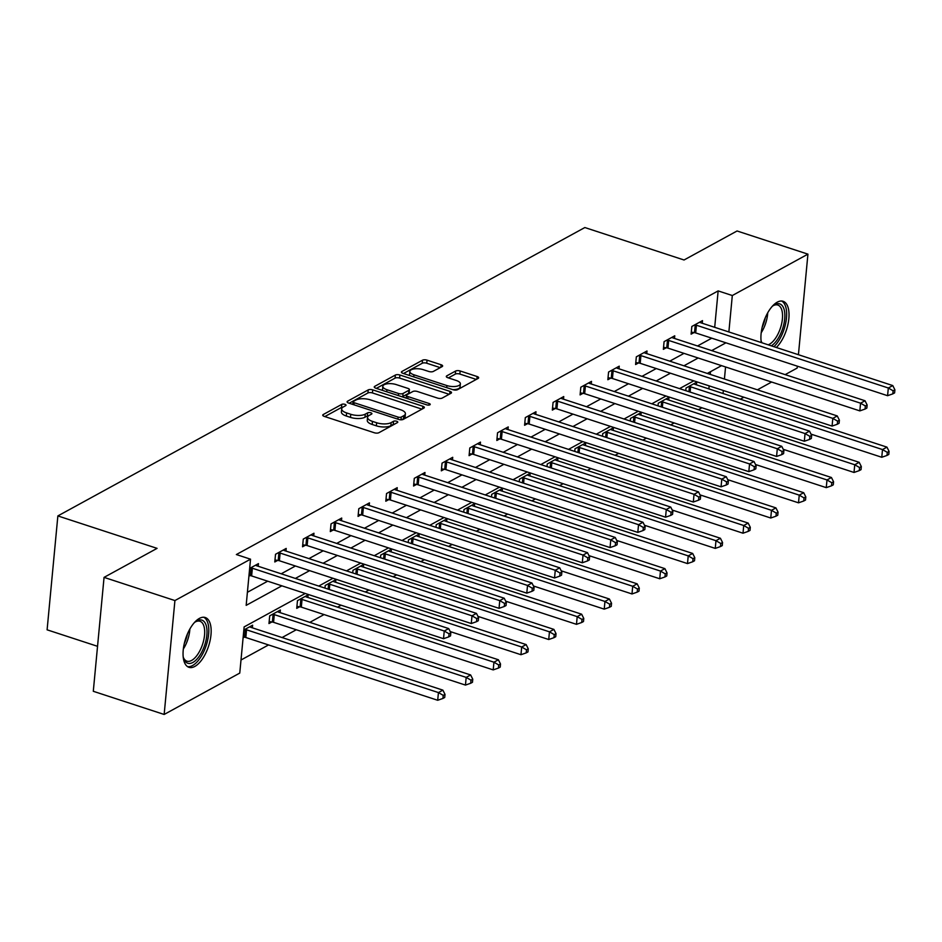 <?xml version="1.0" encoding="UTF-8"?>
<svg xmlns="http://www.w3.org/2000/svg" width="942" height="942" viewBox="0 0 942 942"><rect width="100%" height="100%" fill="white"/><g stroke="black" fill="none" stroke-linecap="round" stroke-linejoin="round"><path stroke-width="1.41" d="M344.96 404.342A2.308 0.907 5.4 0 0 341.793 404.365L323.236 414.527A3.297 1.283 5.4 0 0 322.741 415.128A3.297 1.283 5.4 0 0 324.272 416.388L374.351 432.767A3.297 1.283 5.4 0 0 378.884 432.719L397.442 422.569A2.308 0.907 5.4 0 0 397.783 422.146A2.308 0.907 5.4 0 0 396.712 421.262A2.308 0.907 5.4 0 0 393.544 421.298L391.142 422.617A10.55 4.121 5.4 0 1 376.647 422.758L372.479 421.392A10.55 4.121 5.4 0 1 367.557 417.341A10.55 4.121 5.4 0 1 369.158 415.422L371.56 414.103A2.308 0.907 5.4 0 0 371.913 413.691A2.308 0.907 5.4 0 0 370.842 412.796A2.308 0.907 5.4 0 0 367.663 412.832L365.272 414.15A10.55 4.121 5.4 0 1 350.777 414.292L346.597 412.926A10.55 4.121 5.4 0 1 341.687 408.875A10.55 4.121 5.4 0 1 343.288 406.956L345.69 405.649A2.308 0.907 5.4 0 0 346.044 405.225A2.308 0.907 5.4 0 0 344.96 404.342M342.947 407.168A2.308 0.907 5.4 0 0 341.499 407.45L324.825 416.576M394.663 424.088A2.308 0.907 5.4 0 0 393.25 424.371L390.848 425.69L391.142 422.617M368.817 415.622A2.308 0.907 5.4 0 0 367.38 415.917L364.978 417.224L365.272 414.15M761.313 342.57A26.199 12.058 -71.9 0 1 777.244 302.182A26.199 12.058 -71.9 0 1 783.12 301.299A26.199 12.058 -71.9 0 1 788.56 321.01A26.199 12.058 -71.9 0 1 776.314 347.48M194.841 666.43A26.199 12.058 -71.9 0 1 188.965 667.325A26.199 12.058 -71.9 0 1 184.102 644.387A26.199 12.058 -71.9 0 1 199.386 618.411A26.199 12.058 -71.9 0 1 205.262 617.516A26.199 12.058 -71.9 0 1 210.113 640.442A26.199 12.058 -71.9 0 1 194.841 666.43M442.128 366.615A3.297 1.283 5.4 0 0 442.634 366.014A3.297 1.283 5.4 0 0 441.091 364.742L427.044 360.15A3.297 1.283 5.4 0 0 422.522 360.197L401.904 371.478A3.297 1.283 5.4 0 0 401.41 372.066A3.297 1.283 5.4 0 0 402.94 373.338L453.031 389.717A3.297 1.283 5.4 0 0 457.553 389.67L478.159 378.401A3.297 1.283 5.4 0 0 478.666 377.801A3.297 1.283 5.4 0 0 477.123 376.529L460.155 370.983A3.297 1.283 5.4 0 0 455.622 371.03L446.802 375.846A3.297 1.283 5.4 0 0 446.308 376.447A3.297 1.283 5.4 0 0 447.839 377.718L456.258 380.474A8.819 3.45 5.4 0 1 460.367 383.853A8.819 3.45 5.4 0 1 446.92 385.584L413.95 374.798A8.819 3.45 5.4 0 1 409.841 371.407A8.819 3.45 5.4 0 1 423.288 369.688L428.787 371.478A3.297 1.283 5.4 0 0 433.308 371.442L442.128 366.615M305.232 593.472L244.131 626.901L239.763 673.083L164.155 714.46L93.293 691.287L104.056 577.375L157.079 548.362L57.862 515.922L584.841 227.54L684.045 259.992L737.068 230.978L807.93 254.152L798.427 354.71M104.056 577.375L174.918 600.56L250.525 559.183L246.168 605.353L281.858 585.83M714.695 327.321L718.145 290.901L236.36 554.544L250.525 559.183M718.145 290.901L732.311 295.529L807.93 254.152M372.738 389.87A3.297 1.283 5.4 0 0 368.204 389.917L347.598 401.198A3.297 1.283 5.4 0 0 347.103 401.787A3.297 1.283 5.4 0 0 348.634 403.058L398.713 419.437A3.297 1.283 5.4 0 0 403.247 419.39L423.853 408.122A3.297 1.283 5.4 0 0 424.347 407.521A3.297 1.283 5.4 0 0 422.817 406.249L372.738 389.87L372.443 392.944A3.297 1.283 5.4 0 0 367.91 392.991L349.188 403.235M374.751 386.338L395.357 375.057A3.297 1.283 5.4 0 1 399.891 375.01L449.97 391.389A3.297 1.283 5.4 0 1 451.512 392.661A3.297 1.283 5.4 0 1 451.006 393.261L442.187 398.077A3.297 1.283 5.4 0 1 437.653 398.125L417.353 391.483A3.297 1.283 5.4 0 0 412.82 391.531L406.968 394.733A3.297 1.283 5.4 0 0 406.473 395.334A3.297 1.283 5.4 0 0 408.004 396.594L429.152 403.517A2.308 0.907 5.4 0 1 430.223 404.401A2.308 0.907 5.4 0 1 426.702 404.848L375.787 388.198A3.297 1.283 5.4 0 1 374.257 386.927A3.297 1.283 5.4 0 1 374.751 386.338L374.633 387.609M57.862 515.922L47.1 629.821L97.544 646.318M247.405 592.294L267.681 581.19M281.211 573.796L295.435 566.001M308.964 558.606L323.188 550.811M336.718 543.416L350.942 535.621M364.472 528.226L378.696 520.443M392.225 513.037L406.461 505.253M419.979 497.847L434.215 490.064M447.733 482.657L461.969 474.874M475.486 467.479L489.722 459.684M503.24 452.29L517.476 444.494M530.994 437.1L545.23 429.305M558.747 421.91L572.983 414.127M586.501 406.72L600.737 398.937M614.255 391.531L628.491 383.747M642.008 376.341L656.244 368.558M669.762 361.163L683.998 353.368M697.516 345.973L711.752 338.178M248.924 576.127L249.924 575.586M258.19 566.26L258.449 563.622L249.654 568.426M285.944 551.07L286.203 548.432L275.523 554.273L274.793 561.974L277.678 560.396M313.698 535.892L313.957 533.243L303.277 539.083L302.547 546.784L305.432 545.206M341.463 520.702L341.71 518.053L331.031 523.905L330.301 531.594L333.185 530.016M369.217 505.513L369.464 502.875L358.784 508.715L358.054 516.404L360.939 514.827M396.971 490.323L397.218 487.685L386.538 493.526L385.808 501.215L388.693 499.649M424.724 475.133L424.972 472.495L414.292 478.336L413.573 486.037L416.446 484.459M452.478 459.943L452.725 457.306L442.045 463.146L441.327 470.847L444.2 469.269M480.232 444.754L480.479 442.116L469.799 447.956L469.081 455.657L471.954 454.079M507.985 429.576L508.233 426.926L497.553 432.767L496.834 440.467L499.707 438.89M535.739 414.386L535.986 411.748L525.318 417.589L524.588 425.278L527.461 423.7M563.493 399.196L563.74 396.558L553.072 402.399L552.342 410.088L555.215 408.522M591.246 384.006L591.494 381.369L580.825 387.209L580.095 394.91L582.968 393.332M619 368.817L619.247 366.179L608.579 372.019L607.849 379.72L610.722 378.142M646.754 353.627L647.001 350.989L636.333 356.83L635.603 364.53L638.488 362.953M674.507 338.449L674.755 335.799L664.086 341.64L663.356 349.341L666.241 347.763M702.261 323.259L702.508 320.61L691.84 326.462L691.11 334.151L693.995 332.573M240.999 660.012L268.541 644.94M282.07 637.546L296.294 629.751M309.824 622.356L324.048 614.573M337.577 607.166L341.134 605.211M365.331 591.976L368.887 590.033M393.085 576.787L396.653 574.844M420.838 561.609L424.406 559.654M448.592 546.419L452.16 544.464M476.346 531.229L479.914 529.274M504.1 516.039L507.667 514.085M531.853 500.85L535.421 498.895M559.607 485.66L563.175 483.717M587.361 470.47L590.928 468.527M615.114 455.292L618.682 453.337M642.868 440.102L646.436 438.148M670.622 424.913L674.189 422.958M698.375 409.723L701.943 407.768M708.879 388.893L709.161 385.867M710.256 374.398L710.503 371.69M243.107 637.699L244.108 637.157M252.374 627.831L252.621 625.194L243.837 629.998M280.127 612.641L280.375 610.004L269.706 615.844L268.976 623.545L271.861 621.967M307.881 597.452L308.128 594.814L297.46 600.655L296.73 608.355L299.615 606.778M324.966 588.102L325.214 585.465L335.882 579.624L335.635 582.274M352.72 572.913L352.967 570.287L363.647 564.435L363.388 567.084M380.474 557.723L380.721 555.097L391.401 549.257L391.142 551.894M408.227 542.533L408.475 539.907L419.155 534.067L418.896 536.705M435.981 527.355L436.228 524.718L446.908 518.877L446.649 521.515M463.735 512.165L463.982 509.528L474.662 503.687L474.415 506.325M491.488 496.976L491.736 494.338L502.416 488.498L502.168 491.135M519.242 481.786L519.489 479.148L530.169 473.308L529.922 475.957M546.996 466.596L547.243 463.97L557.923 458.118L557.676 460.768M574.75 451.406L574.997 448.781L585.677 442.94L585.429 445.578M602.503 436.228L602.75 433.591L613.43 427.75L613.183 430.388M630.257 421.039L630.504 418.401L641.184 412.561L640.937 415.198M658.011 405.849L658.27 403.211L668.938 397.371L668.69 400.009M685.764 390.659L686.023 388.022L696.691 382.181L696.444 384.819M164.155 714.46L174.918 600.56M797.344 366.179L797.168 368.063L785.145 374.633M771.628 382.028L757.392 389.823M743.874 397.218L740.306 399.173M721.548 365.649L707.312 373.444M693.783 380.839L679.559 388.622M666.029 396.029L651.805 403.812M638.276 411.218L624.051 419.002M610.522 426.408L596.298 434.191M582.768 441.586L568.544 449.381M555.015 456.776L540.79 464.571M527.261 471.966L513.025 479.749M499.507 487.155L485.271 494.939M471.754 502.345L457.518 510.128M444 517.535L429.764 525.318M416.246 532.713L402.01 540.508M388.493 547.903L374.257 555.698M360.739 563.092L346.503 570.887M332.985 578.282L318.749 586.065M723.056 393.532L723.338 390.506M724.422 379.037L725.564 366.968M728.872 331.961L732.311 295.529M295.376 578.423L309.612 570.64M323.13 563.234L337.366 555.45M350.883 548.056L365.119 540.261M378.637 532.866L392.873 525.071M406.391 517.676L420.627 509.881M434.156 502.486L448.38 494.703M461.91 487.297L476.134 479.513M489.663 472.107L503.888 464.324M517.417 456.917L531.641 449.134M545.171 441.739L559.395 433.944M572.924 426.549L587.149 418.754M600.678 411.36L614.914 403.565M628.432 396.17L642.668 388.387M656.185 380.98L670.421 373.197M683.939 365.79L698.175 358.007M711.693 350.601L725.929 342.817M341.687 408.875L341.393 411.96A10.55 4.121 5.4 0 0 346.315 416.011L346.597 412.926M364.978 417.224A10.55 4.121 5.4 0 1 350.483 417.377L346.315 416.011M367.557 417.341L367.274 420.415A10.55 4.121 5.4 0 0 372.184 424.465L372.479 421.392M390.848 425.69A10.55 4.121 5.4 0 1 376.364 425.831L372.184 424.465M421.969 409.146L372.443 392.944M353.415 401.41A2.308 0.907 5.4 0 0 353.062 401.834A2.308 0.907 5.4 0 0 354.145 402.717L398.101 417.106A2.308 0.907 5.4 0 0 401.268 417.07L403.8 415.681A10.55 4.121 5.4 0 0 405.401 413.762A10.55 4.121 5.4 0 0 400.491 409.711L370.442 399.879A10.55 4.121 5.4 0 0 355.946 400.032L353.415 401.41M405.401 413.762L405.107 416.847A10.55 4.121 5.4 0 1 403.506 418.766L401.645 419.791M376.353 388.375L395.075 378.131L395.357 375.057M449.122 394.286L399.596 378.083A3.297 1.283 5.4 0 0 395.075 378.131M396.276 384.595A8.819 3.45 5.4 0 0 382.817 386.314A8.819 3.45 5.4 0 0 386.927 389.705L398.548 393.509A3.297 1.283 5.4 0 0 403.07 393.462L408.922 390.259A3.297 1.283 5.4 0 0 409.429 389.658A3.297 1.283 5.4 0 0 407.886 388.387L396.276 384.595M382.817 386.314L382.534 389.399A8.819 3.45 5.4 0 0 382.876 390.518M402.069 396.794A3.297 1.283 5.4 0 0 402.787 396.535L403.07 393.462M409.429 389.658L409.134 392.732A3.297 1.283 5.4 0 1 408.628 393.332L402.787 396.535M409.841 371.407L409.546 374.492A8.819 3.45 5.4 0 0 409.888 375.611M452.761 389.635A8.819 3.45 5.4 0 0 460.073 386.938L460.367 383.853M476.275 379.426L459.861 374.056A3.297 1.283 5.4 0 0 455.339 374.104L448.404 377.895M440.244 367.639L426.75 363.223A3.297 1.283 5.4 0 0 422.228 363.271L403.506 373.515M243.177 637.016L244.626 637.228A3.356 1.307 -174.6 0 1 245.815 637.51L437.7 700.271L438.43 692.582L442.881 690.145L250.984 627.372A3.356 1.307 -174.6 0 1 250.054 626.96L249.748 626.771M244.826 629.456L245.356 629.539A3.356 1.307 -174.6 0 1 246.533 629.809L438.43 692.582L443.235 695.361L442.94 698.446L444.718 697.469L445.013 694.384L443.235 695.361M442.881 690.145L445.013 694.384M442.94 698.446L437.7 700.271M252.362 568.238L251.632 575.939L443.529 638.711L444.247 631.01L252.362 568.238A3.356 1.307 5.4 0 0 251.173 567.967L250.654 567.885M449.051 633.789L448.757 636.874L450.535 635.897L450.829 632.824L449.051 633.789L444.247 631.01L448.698 628.573L256.801 565.812A3.356 1.307 5.4 0 1 255.871 565.388L255.565 565.2M251.632 575.939A3.356 1.307 5.4 0 0 250.442 575.668L248.994 575.444M443.529 638.711L448.757 636.874M450.829 632.824L448.698 628.573M194.24 622.744A22.679 10.433 -71.9 0 1 195.724 621.567A22.679 10.433 -71.9 0 1 206.227 625.594A22.679 10.433 -71.9 0 1 199.41 656.009A22.679 10.433 -71.9 0 1 183.678 658.423A22.679 10.433 -71.9 0 1 183.466 657.763A22.679 10.433 -71.9 0 1 183.172 656.598M183.396 657.528A20.995 9.667 108.1 0 0 186.905 661.166A20.995 9.667 108.1 0 0 200.305 649.898A20.995 9.667 108.1 0 0 203.967 626.324A20.995 9.667 108.1 0 0 199.951 621.261A20.995 9.667 108.1 0 0 194.97 622.132M187.529 666.618A26.035 11.987 108.1 0 0 203.743 651.687A26.035 11.987 108.1 0 0 207.911 623.215A26.035 11.987 108.1 0 0 203.684 617.234M761.713 342.7A22.679 10.433 -71.9 0 1 761.536 342.205A22.679 10.433 -71.9 0 1 761.03 340.368M772.099 306.527A22.679 10.433 -71.9 0 1 773.582 305.349A22.679 10.433 -71.9 0 1 774.665 304.678A22.679 10.433 -71.9 0 1 784.757 318.337A22.679 10.433 -71.9 0 1 771.368 345.855M768.177 344.819A20.995 9.667 108.1 0 0 769.461 344.23A20.995 9.667 108.1 0 0 781.707 323.412A20.995 9.667 108.1 0 0 777.809 305.031A20.995 9.667 108.1 0 0 773.099 305.75A20.995 9.667 108.1 0 0 772.829 305.903M761.254 341.298A20.995 9.667 108.1 0 0 762.078 342.817M773.935 346.703A26.035 11.987 108.1 0 0 786.052 321.222A26.035 11.987 108.1 0 0 781.542 301.016M269.165 621.555L272.379 622.038A3.356 1.307 -174.6 0 1 273.569 622.321L465.454 685.081L466.184 677.392L470.635 674.955L278.738 612.194A3.356 1.307 -174.6 0 1 277.808 611.77L277.501 611.582M272.579 614.266L273.109 614.349A3.356 1.307 -174.6 0 1 274.287 614.62L466.184 677.392L470.988 680.171L470.694 683.256L472.472 682.279L472.766 679.206L470.988 680.171M470.635 674.955L472.766 679.206M470.694 683.256L465.454 685.081M296.918 606.365L300.133 606.86A3.356 1.307 -174.6 0 1 301.322 607.131L493.208 669.903L493.938 662.202L498.389 659.765L306.491 597.004A3.356 1.307 -174.6 0 1 305.561 596.58L305.255 596.392M300.333 599.077L300.863 599.159A3.356 1.307 -174.6 0 1 302.041 599.43L493.938 662.202L498.742 664.981L498.448 668.066L500.226 667.089L500.52 664.016L498.742 664.981M498.389 659.765L500.52 664.016M498.448 668.066L493.208 669.903M280.115 553.06L279.385 560.749L471.283 623.522L472.001 615.821L280.115 553.06A3.356 1.307 5.4 0 0 278.926 552.777L278.408 552.695M476.805 618.6L476.511 621.685L478.3 620.707L478.583 617.634L476.805 618.6L472.001 615.821L476.452 613.383L284.555 550.623A3.356 1.307 5.4 0 1 283.624 550.199L283.318 550.01M279.385 560.749A3.356 1.307 5.4 0 0 278.196 560.478L274.982 559.995M471.283 623.522L476.511 621.685M478.583 617.634L476.452 613.383M307.869 537.87L307.139 545.559L499.036 608.332L499.755 600.631L307.869 537.87A3.356 1.307 5.4 0 0 306.68 537.588L306.162 537.517M504.559 603.422L504.264 606.495L506.054 605.518L506.337 602.444L504.559 603.422L499.755 600.631L504.205 598.205L312.308 535.433A3.356 1.307 5.4 0 1 311.39 535.021L311.072 534.821M307.139 545.559A3.356 1.307 5.4 0 0 305.95 545.288L302.735 544.806M499.036 608.332L504.264 606.495M506.337 602.444L504.205 598.205M450.205 631.564L520.961 654.714L521.691 647.013L526.142 644.575L334.245 581.815A3.356 1.307 -174.6 0 1 333.315 581.402L333.009 581.202M328.087 583.899L328.617 583.969A3.356 1.307 -174.6 0 1 329.794 584.252L521.691 647.013L526.496 649.803L526.201 652.877L527.979 651.899L528.274 648.826L526.496 649.803M526.142 644.575L528.274 648.826M526.201 652.877L520.961 654.714M477.959 616.374L548.727 639.524L549.445 631.823L553.896 629.397L361.999 566.625A3.356 1.307 -174.6 0 1 361.069 566.213L360.762 566.012M355.852 568.709L356.37 568.78A3.356 1.307 -174.6 0 1 357.56 569.062L549.445 631.823L554.249 634.614L553.955 637.687L555.733 636.71L556.027 633.636L554.249 634.614M553.896 629.397L556.027 633.636M553.955 637.687L548.727 639.524M505.713 601.184L576.48 624.334L577.199 616.633L581.65 614.208L389.752 551.435A3.356 1.307 -174.6 0 1 388.822 551.023L388.516 550.823M383.606 553.519L384.124 553.59A3.356 1.307 -174.6 0 1 385.313 553.872L577.199 616.633L582.003 619.424L581.709 622.497L583.487 621.532L583.781 618.447L582.003 619.424M581.65 614.208L583.781 618.447M581.709 622.497L576.48 624.334M335.623 522.68L334.893 530.37L526.79 593.142L527.52 585.441L335.623 522.68A3.356 1.307 5.4 0 0 334.434 522.398L333.915 522.327M532.312 588.232L532.03 591.305L533.808 590.34L534.09 587.255L532.312 588.232L527.52 585.441L531.959 583.016L340.062 520.243A3.356 1.307 5.4 0 1 339.144 519.831L338.826 519.631M334.893 530.37A3.356 1.307 5.4 0 0 333.703 530.099L330.489 529.616M526.79 593.142L532.03 591.305M534.09 587.255L531.959 583.016M363.377 507.491L362.646 515.192L554.544 577.952L555.274 570.263L363.377 507.491A3.356 1.307 5.4 0 0 362.187 507.22L361.669 507.137M560.066 573.042L559.784 576.115L561.562 575.15L561.844 572.065L560.066 573.042L555.274 570.263L559.713 567.826L367.827 505.053A3.356 1.307 5.4 0 1 366.897 504.641L366.579 504.441M362.646 515.192A3.356 1.307 5.4 0 0 361.457 514.909L358.243 514.426M554.544 577.952L559.784 576.115M561.844 572.065L559.713 567.826M391.13 492.301L390.4 500.002L582.297 562.763L583.027 555.073L391.13 492.301A3.356 1.307 5.4 0 0 389.941 492.03L389.423 491.948M587.82 557.852L587.537 560.937L589.315 559.96L589.598 556.875L587.82 557.852L583.027 555.073L587.467 552.636L395.581 489.864A3.356 1.307 5.4 0 1 394.651 489.451L394.333 489.263M390.4 500.002A3.356 1.307 5.4 0 0 389.211 499.719L385.996 499.236M582.297 562.763L587.537 560.937M589.598 556.875L587.467 552.636M533.466 585.995L604.234 609.144L604.952 601.455L609.403 599.018L417.506 536.245A3.356 1.307 -174.6 0 1 416.576 535.833L416.27 535.645M411.36 538.329L411.878 538.412A3.356 1.307 -174.6 0 1 413.067 538.683L604.952 601.455L609.757 604.234L609.462 607.307L611.252 606.342L611.535 603.257L609.757 604.234M609.403 599.018L611.535 603.257M609.462 607.307L604.234 609.144M418.884 477.111L418.154 484.812L610.051 547.573L610.781 539.884L418.884 477.111A3.356 1.307 5.4 0 0 417.695 476.84L417.176 476.758M615.573 542.663L615.291 545.748L617.069 544.77L617.351 541.697L615.573 542.663L610.781 539.884L615.22 537.446L423.335 474.686A3.356 1.307 5.4 0 1 422.405 474.262L422.087 474.073M418.154 484.812A3.356 1.307 5.4 0 0 416.965 484.529L413.75 484.047M610.051 547.573L615.291 545.748M617.351 541.697L615.22 537.446M561.22 570.817L631.988 593.955L632.706 586.265L637.157 583.828L445.26 521.056A3.356 1.307 -174.6 0 1 444.33 520.643L444.023 520.455M439.113 523.14L439.631 523.222A3.356 1.307 -174.6 0 1 440.821 523.493L632.706 586.265L637.51 589.044L637.216 592.129L639.006 591.152L639.288 588.067L637.51 589.044M637.157 583.828L639.288 588.067M637.216 592.129L631.988 593.955M446.638 461.921L445.907 469.622L637.805 532.395L638.535 524.694L446.638 461.921A3.356 1.307 5.4 0 0 445.448 461.651L444.93 461.568M643.327 527.473L643.045 530.558L644.823 529.581L645.117 526.507L643.327 527.473L638.535 524.694L642.974 522.257L451.088 459.496A3.356 1.307 5.4 0 1 450.158 459.072L449.84 458.884M445.907 469.622A3.356 1.307 5.4 0 0 444.718 469.352L441.515 468.857M637.805 532.395L643.045 530.558M645.117 526.507L642.974 522.257M588.974 555.627L659.741 578.765L660.472 571.076L664.911 568.638L473.014 505.878A3.356 1.307 -174.6 0 1 472.095 505.454L471.777 505.265M466.867 507.95L467.385 508.032A3.356 1.307 -174.6 0 1 468.574 508.303L660.472 571.076L665.264 573.855L664.981 576.94L666.759 575.962L667.042 572.889L665.264 573.855M664.911 568.638L667.042 572.889M664.981 576.94L659.741 578.765M474.391 446.743L473.661 454.433L665.558 517.205L666.288 509.504L474.391 446.743A3.356 1.307 5.4 0 0 473.202 446.461L472.684 446.378M671.093 512.295L670.798 515.368L672.576 514.391L672.871 511.318L671.093 512.295L666.288 509.504L670.739 507.067L478.842 444.306A3.356 1.307 5.4 0 1 477.912 443.894L477.594 443.694M473.661 454.433A3.356 1.307 5.4 0 0 472.472 454.162L469.269 453.679M665.558 517.205L670.798 515.368M672.871 511.318L670.739 507.067M616.727 540.437L687.495 563.587L688.225 555.886L692.664 553.449L500.779 490.688A3.356 1.307 -174.6 0 1 499.849 490.264L499.531 490.075M494.621 492.76L495.139 492.843A3.356 1.307 -174.6 0 1 496.328 493.125L688.225 555.886L693.018 558.665L692.735 561.75L694.513 560.773L694.796 557.699L693.018 558.665M692.664 553.449L694.796 557.699M692.735 561.75L687.495 563.587M502.145 431.554L501.415 439.243L693.312 502.015L694.042 494.315L502.145 431.554A3.356 1.307 5.4 0 0 500.956 431.271L500.438 431.2M698.846 497.105L698.552 500.178L700.33 499.201L700.624 496.128L698.846 497.105L694.042 494.315L698.493 491.889L506.596 429.116A3.356 1.307 5.4 0 1 505.666 428.704L505.348 428.504M501.415 439.243A3.356 1.307 5.4 0 0 500.226 438.972L497.023 438.489M693.312 502.015L698.552 500.178M700.624 496.128L698.493 491.889M644.481 525.247L715.249 548.397L715.979 540.696L720.418 538.259L528.533 475.498A3.356 1.307 -174.6 0 1 527.602 475.086L527.284 474.886M522.374 477.582L522.892 477.653A3.356 1.307 -174.6 0 1 524.082 477.935L715.979 540.696L720.771 543.487L720.489 546.56L722.267 545.583L722.549 542.51L720.771 543.487M720.418 538.259L722.549 542.51M720.489 546.56L715.249 548.397M529.899 416.364L529.168 424.053L721.066 486.826L721.796 479.125L529.899 416.364A3.356 1.307 5.4 0 0 528.709 416.081L528.191 416.011M726.6 481.915L726.306 484.989L728.084 484.023L728.378 480.938L726.6 481.915L721.796 479.125L726.247 476.699L534.35 413.927A3.356 1.307 5.4 0 1 533.419 413.514L533.113 413.314M529.168 424.053A3.356 1.307 5.4 0 0 527.991 423.782L524.776 423.299M721.066 486.826L726.306 484.989M728.378 480.938L726.247 476.699M672.235 510.058L743.002 533.207L743.733 525.506L748.172 523.081L556.286 460.308A3.356 1.307 -174.6 0 1 555.356 459.896L555.038 459.696M550.128 462.392L550.646 462.463A3.356 1.307 -174.6 0 1 551.835 462.746L743.733 525.506L748.525 528.297L748.242 531.37L750.02 530.405L750.303 527.32L748.525 528.297M748.172 523.081L750.303 527.32M748.242 531.37L743.002 533.207M557.652 401.174L556.922 408.875L748.819 471.636L749.549 463.947L557.652 401.174A3.356 1.307 5.4 0 0 556.463 400.903L555.945 400.821M754.354 466.726L754.059 469.799L755.837 468.833L756.132 465.748L754.354 466.726L749.549 463.947L754 461.509L562.103 398.737A3.356 1.307 5.4 0 1 561.173 398.325L560.867 398.136M556.922 408.875A3.356 1.307 5.4 0 0 555.745 408.592L552.53 408.11M748.819 471.636L754.059 469.799M756.132 465.748L754 461.509M699.988 494.868L770.756 518.018L771.486 510.317L775.925 507.891L584.04 445.119A3.356 1.307 -174.6 0 1 583.11 444.706L582.792 444.506M577.882 447.203L578.4 447.285A3.356 1.307 -174.6 0 1 579.589 447.556L771.486 510.317L776.279 513.107L775.996 516.181L777.774 515.215L778.068 512.13L776.279 513.107M775.925 507.891L778.068 512.13M775.996 516.181L770.756 518.018M585.406 385.985L584.676 393.685L776.573 456.446L777.303 448.757L585.406 385.985A3.356 1.307 5.4 0 0 584.217 385.714L583.699 385.631M782.107 451.536L781.813 454.621L783.591 453.644L783.885 450.559L782.107 451.536L777.303 448.757L781.754 446.32L589.857 383.547A3.356 1.307 5.4 0 1 588.927 383.135L588.62 382.947M584.676 393.685A3.356 1.307 5.4 0 0 583.498 393.403L580.284 392.92M776.573 456.446L781.813 454.621M783.885 450.559L781.754 446.32M727.742 479.678L798.51 502.828L799.24 495.139L803.691 492.701L611.794 429.929A3.356 1.307 -174.6 0 1 610.863 429.517L610.546 429.328M605.635 432.013L606.153 432.095A3.356 1.307 -174.6 0 1 607.343 432.366L799.24 495.139L804.032 497.918L803.75 501.003L805.528 500.025L805.822 496.94L804.032 497.918M803.691 492.701L805.822 496.94M803.75 501.003L798.51 502.828M613.16 370.795L612.43 378.496L804.327 441.256L805.057 433.567L613.16 370.795A3.356 1.307 5.4 0 0 611.97 370.524L611.452 370.442M809.861 436.346L809.567 439.431L811.345 438.454L811.639 435.381L809.861 436.346L805.057 433.567L809.508 431.13L617.611 368.369A3.356 1.307 5.4 0 1 616.68 367.945L616.374 367.757M612.43 378.496A3.356 1.307 5.4 0 0 611.252 378.225L608.037 377.73M804.327 441.256L809.567 439.431M811.639 435.381L809.508 431.13M755.496 464.5L826.264 487.638L826.994 479.949L831.445 477.512L639.547 414.751A3.356 1.307 -174.6 0 1 638.617 414.327L638.299 414.139M633.389 416.823L633.907 416.906A3.356 1.307 -174.6 0 1 635.096 417.176L826.994 479.949L831.798 482.728L831.503 485.813L833.281 484.836L833.576 481.762L831.798 482.728M831.445 477.512L833.576 481.762M831.503 485.813L826.264 487.638M640.913 355.605L640.195 363.306L832.08 426.078L832.81 418.378L640.913 355.605A3.356 1.307 5.4 0 0 639.736 355.334L639.206 355.252M837.615 421.156L837.32 424.241L839.098 423.264L839.393 420.191L837.615 421.156L832.81 418.378L837.261 415.94L645.364 353.179A3.356 1.307 5.4 0 1 644.434 352.755L644.128 352.567M640.195 363.306A3.356 1.307 5.4 0 0 639.006 363.035L635.791 362.552M832.08 426.078L837.32 424.241M839.393 420.191L837.261 415.94M783.249 449.31L854.017 472.46L854.747 464.759L859.198 462.322L667.301 399.561A3.356 1.307 -174.6 0 1 666.371 399.137L666.065 398.949M661.143 401.633L661.661 401.716A3.356 1.307 -174.6 0 1 662.85 401.987L854.747 464.759L859.551 467.538L859.257 470.623L861.035 469.646L861.329 466.573L859.551 467.538M859.198 462.322L861.329 466.573M859.257 470.623L854.017 472.46M668.667 340.427L667.949 348.116L859.834 410.889L860.564 403.188L668.667 340.427A3.356 1.307 5.4 0 0 667.489 340.144L666.96 340.074M865.368 405.978L865.074 409.052L866.852 408.074L867.146 405.001L865.368 405.978L860.564 403.188L865.015 400.75L673.118 337.99A3.356 1.307 5.4 0 1 672.188 337.577L671.882 337.377M667.949 348.116A3.356 1.307 5.4 0 0 666.759 347.845L663.545 347.363M859.834 410.889L865.074 409.052M867.146 405.001L865.015 400.75M811.003 434.121L881.771 457.27L882.501 449.57L886.952 447.132L695.055 384.371A3.356 1.307 -174.6 0 1 694.124 383.947L693.818 383.759M688.896 386.444L689.414 386.526A3.356 1.307 -174.6 0 1 690.604 386.809L882.501 449.57L887.305 452.36L887.011 455.433L888.789 454.456L889.083 451.383L887.305 452.36M886.952 447.132L889.083 451.383M887.011 455.433L881.771 457.27M696.421 325.237L695.702 332.926L887.588 395.699L888.318 387.998L696.421 325.237A3.356 1.307 5.4 0 0 695.243 324.955L694.713 324.884M893.122 390.789L892.828 393.862L894.606 392.896L894.9 389.811L893.122 390.789L888.318 387.998L892.769 385.572L700.872 322.8A3.356 1.307 5.4 0 1 699.941 322.388L699.635 322.188M695.702 332.926A3.356 1.307 5.4 0 0 694.513 332.656L691.298 332.173M887.588 395.699L892.828 393.862M894.9 389.811L892.769 385.572M341.499 407.45L341.793 404.365M393.25 424.371L393.544 421.298M367.38 415.917L367.663 412.832M350.483 417.377L350.777 414.292M376.364 425.831L376.647 422.758M323.118 415.811L323.236 414.527M422.569 408.816L422.817 406.249M347.48 402.469L347.598 401.198M367.91 392.991L368.204 389.917M353.945 404.789L354.145 402.717M397.901 419.178L398.101 417.106M401.009 419.802L401.268 417.07M403.506 418.766L403.8 415.681M399.596 378.083L399.891 375.01M449.723 393.956L449.97 391.389M407.815 398.666L408.004 396.594M428.999 405.072L429.152 403.517M386.738 391.778L386.927 389.705M398.348 395.581L398.548 393.509M408.628 393.332L408.922 390.259M413.75 376.871L413.95 374.798M446.72 387.657L446.92 385.584M446.685 377.13L446.802 375.846M455.339 374.104L455.622 371.03M459.861 374.056L460.155 370.983M476.887 379.096L477.123 376.529M401.787 372.749L401.904 371.478M422.228 363.271L422.522 360.197M426.75 363.223L427.044 360.15M440.856 367.309L441.091 364.742M244.626 637.228L245.356 629.539M245.815 637.51L246.533 629.809M251.173 567.967L250.442 575.668M189.872 628.997A20.995 9.667 -71.9 0 1 183.349 648.967M184.302 643.516A20.312 9.349 108.1 0 0 187.423 633.966M767.73 312.779A20.995 9.667 -71.9 0 1 761.207 332.75M762.16 327.298A20.312 9.349 108.1 0 0 765.281 317.737M272.379 622.038L273.109 614.349M273.569 622.321L274.287 614.62M300.133 606.86L300.863 599.159M301.322 607.131L302.041 599.43M278.926 552.777L278.196 560.478M306.68 537.588L305.95 545.288M328.122 589.139L328.617 583.969M329.3 589.527L329.794 584.252M355.876 573.949L356.37 568.78M357.053 574.337L357.56 569.062M383.63 558.759L384.124 553.59M384.807 559.148L385.313 553.872M334.434 522.398L333.703 530.099M362.187 507.22L361.457 514.909M389.941 492.03L389.211 499.719M411.383 543.569L411.878 538.412M412.561 543.958L413.067 538.683M417.695 476.84L416.965 484.529M439.137 528.38L439.631 523.222M440.314 528.768L440.821 523.493M445.448 461.651L444.718 469.352M466.891 513.202L467.385 508.032M468.068 513.578L468.574 508.303M473.202 446.461L472.472 454.162M494.656 498.012L495.139 492.843M495.822 498.389L496.328 493.125M500.956 431.271L500.226 438.972M522.41 482.822L522.892 477.653M523.587 483.211L524.082 477.935M528.709 416.081L527.991 423.782M550.163 467.632L550.646 462.463M551.341 468.021L551.835 462.746M556.463 400.903L555.745 408.592M577.917 452.443L578.4 447.285M579.095 452.831L579.589 447.556M584.217 385.714L583.498 393.403M605.671 437.253L606.153 432.095M606.848 437.641L607.343 432.366M611.97 370.524L611.252 378.225M633.424 422.063L633.907 416.906M634.602 422.452L635.096 417.176M639.736 355.334L639.006 363.035M661.178 406.885L661.661 401.716M662.356 407.262L662.85 401.987M667.489 340.144L666.759 347.845M688.932 391.695L689.414 386.526M690.109 392.072L690.604 386.809M695.243 324.955L694.513 332.656M352.826 404.424L353.062 401.834M406.202 398.148L406.473 395.334"/></g></svg>
